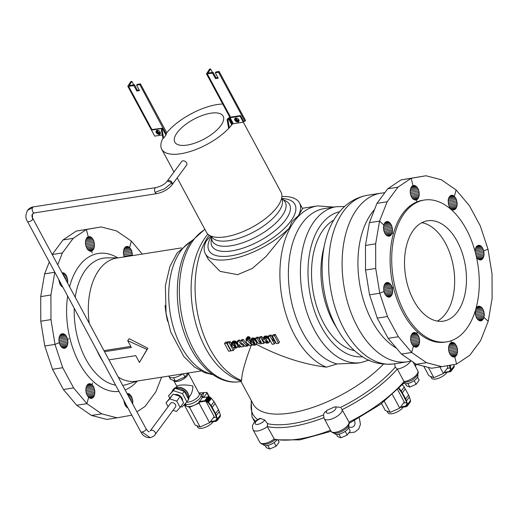 <?xml version="1.0" encoding="UTF-8"?>
<svg xmlns="http://www.w3.org/2000/svg" width="518" height="518" viewBox="0 0 518 518"><rect width="100%" height="100%" fill="white"/><g stroke="black" fill="none" stroke-linecap="round" stroke-linejoin="round"><path stroke-width="0.78" d="M374.527 209.57A77.888 46.497 81 0 0 371.697 213.04A77.888 46.497 81 0 0 360.049 286.143A77.888 46.497 81 0 0 396.464 348.18M446.866 372.559A9.143 3.717 151.7 0 1 435.664 379.053A9.143 3.717 151.7 0 1 431.539 378.075L430.665 376.45M324.067 246.937L324.015 247.125A67.728 40.43 81 0 0 336.745 327.913L336.855 328.075M424.313 200.039A71.795 42.858 81 0 0 404.396 213.209A71.795 42.858 81 0 0 397.578 296.024A71.795 42.858 81 0 0 446.665 341.874A71.795 42.858 81 0 0 466.582 328.703A71.795 42.858 81 0 0 473.4 245.888A71.795 42.858 81 0 0 424.313 200.039L422.707 200.291A71.795 42.858 81 0 0 416.951 201.897L416.945 201.897A71.795 42.858 81 0 0 402.784 213.461A71.795 42.858 81 0 0 393.356 233.812A71.795 42.858 81 0 0 393.499 287.639L393.505 287.639A71.795 42.858 81 0 0 417.301 331.837L416.835 333.553L414.206 332.452L412.568 333.119L410.904 335.962L410.56 338.668L410.916 341.556L411.907 344.179L413.39 346.141L411.655 352.473L398.355 336.732L387.477 316.53L379.759 293.233L383.98 291.517L384.971 294.14L386.447 296.102L388.189 297.112L389.925 297.002L391.958 294.846L392.631 292.392L392.359 288.105L393.505 287.639M413.487 230.096A50.796 30.322 81 0 0 408.67 288.694A50.796 30.322 81 0 0 443.395 321.134A50.796 30.322 81 0 0 457.491 311.817A50.796 30.322 81 0 0 462.315 253.218A50.796 30.322 81 0 0 427.583 220.778A50.796 30.322 81 0 0 413.487 230.096M437.341 321.082A50.796 30.322 81 0 0 445.681 313.675A50.796 30.322 81 0 0 451.91 259.842A50.796 30.322 81 0 0 421.833 222.695M177.175 177.914L206.455 232.291A42.334 17.217 -28.3 0 0 238.39 233.43A42.334 17.217 -28.3 0 0 277.279 206.935A42.334 17.217 -28.3 0 0 281.002 192.152L243.305 122.144L233.346 123.731L230.121 117.735L240.067 116.168L243.292 122.164L243.732 121.575L240.501 115.579L240.067 116.168M139.2 89.964L137.387 90.249L134.453 84.797L133.871 85.587L136.804 91.032L139.543 90.605L136.61 85.153L139.834 84.648L165.98 133.715A42.334 17.217 -28.3 0 0 165.922 133.799M222.727 104.008A42.334 17.217 -28.3 0 0 166.744 132.763M177.253 132.569A27.428 11.156 -28.3 0 0 174.844 142.146A27.428 11.156 -28.3 0 0 195.532 142.884A27.428 11.156 -28.3 0 0 220.733 125.719A27.428 11.156 -28.3 0 0 223.148 116.136A27.428 11.156 -28.3 0 0 202.454 115.404A27.428 11.156 -28.3 0 0 177.253 132.569M281.604 198.284L281.701 198.452A39.964 16.252 151.7 0 1 278.185 212.412A39.964 16.252 151.7 0 1 241.472 237.419A39.964 16.252 151.7 0 1 211.331 236.344L211.24 236.169M211.027 236.085L211.823 239.575A41.317 16.803 -28.3 0 0 241.602 243.156A41.317 16.803 -28.3 0 0 281.604 216.602A41.317 16.803 -28.3 0 0 284.129 200.647L281.656 198.057M211.499 238.17L211.163 241.051A44.024 17.903 -28.3 0 0 239.834 249.087A44.024 17.903 -28.3 0 0 285.658 219.8A44.024 17.903 -28.3 0 0 285.722 200.906L283.132 199.605M211.176 236.732A48.763 19.833 -28.3 0 0 233.229 255.413A48.763 19.833 -28.3 0 0 290.592 221.387A48.763 19.833 -28.3 0 0 282.116 198.536M403.218 407.213A9.143 3.717 151.7 0 1 392.016 413.707A9.143 3.717 151.7 0 1 387.891 412.729L387.017 411.104M417.625 374.741L417.786 375.038A8.126 3.309 151.7 0 1 417.068 377.881A8.126 3.309 151.7 0 1 410.321 382.692A8.126 3.309 151.7 0 1 403.917 383.242M276.709 440.222A8.126 3.309 151.7 0 1 264.329 445.448A8.126 3.309 151.7 0 1 263.416 444.703L263.254 444.399M331.06 431.313L299.864 439.873L274.747 439.84L267.294 426.573L267.553 423.692L264.685 419.956A86.26 35.088 151.7 0 1 260.845 418.473L259.829 418.415C255.892 420.428 253.542 422.669 252.784 425.123C252.234 425.576 252.35 427.156 253.121 429.869A10.159 4.131 151.7 0 0 254.267 430.795A10.159 4.131 151.7 0 0 267.294 426.573A89.743 36.5 151.7 0 0 323.841 417.709M348.692 425.485L348.854 425.79A8.126 3.309 151.7 0 1 341.899 433.223A8.126 3.309 151.7 0 1 334.544 433.495L334.382 433.197M394.697 363.778L395.215 367.217L397.312 369.056L404.059 381.591A89.743 36.5 151.7 0 1 349.061 422.079A10.159 4.131 151.7 0 1 340.184 430.853A10.159 4.131 151.7 0 1 330.996 431.19C332.724 433.683 336.046 433.89 340.961 431.811C344.884 429.791 349.126 427.538 349.229 422.52L341.265 408.216M395.215 367.217A87.71 35.677 151.7 0 1 340.689 407.362L334.719 406.831A86.26 35.088 151.7 0 1 327.382 410.075L324.553 412.503C323.426 413.662 323.323 415.708 324.249 418.661A10.159 4.131 151.7 0 0 333.437 418.317A10.159 4.131 151.7 0 0 342.314 409.544A89.743 36.5 151.7 0 0 397.312 369.056A10.159 4.131 151.7 0 0 410.172 361.823A10.159 4.131 151.7 0 0 410.632 361.137M383.417 364.186A82.634 33.612 151.7 0 1 308.482 408.799A82.634 33.612 151.7 0 1 253.257 404.215L240.779 381.041M257.673 419.58A87.71 35.677 151.7 0 1 251.088 405.555L251.327 400.634M323.659 414.886A87.71 35.677 151.7 0 1 267.553 423.692M75.207 297.228A64.342 38.41 -99 0 1 85.554 269.949A64.342 38.41 -99 0 1 106.98 257.867L118.318 257.854M69.567 286.745A69.762 41.641 -99 0 1 78.917 266.265A69.762 41.641 -99 0 1 117.826 257.854M89.245 323.297A62.315 37.199 -99 0 1 99.32 269.554A62.315 37.199 -99 0 1 116.608 258.119L181.468 247.902M213.086 421.807A9.143 3.717 151.7 0 1 201.884 428.295A9.143 3.717 151.7 0 1 197.759 427.324L196.885 425.699M185.146 403.736A9.143 3.717 -28.3 0 0 188.979 404.325A9.143 3.717 -28.3 0 0 200.149 397.876A9.143 3.717 -28.3 0 0 200.952 394.684A9.143 3.717 -28.3 0 0 200.362 394.062L199.003 393.201M199.061 401.554L205.458 400.641L208.521 402.259L211.176 405.581L215.579 413.526L217.495 418.92L217.282 420.499L220.189 416.569L220.403 414.983L218.486 409.596L214.083 401.651L210.91 397.818L209.019 396.82L201.968 397.623A9.143 3.717 151.7 0 1 201.029 399.507A9.143 3.717 151.7 0 1 199.061 401.554L199.352 402.104A9.143 3.717 151.7 0 1 194.302 405.225A9.143 3.717 151.7 0 1 187.056 406.365A9.143 3.717 151.7 0 1 186.027 405.529L185.088 403.794M188.209 373.154L199.177 393.531A8.126 3.309 151.7 0 1 196.426 398.426A8.126 3.309 151.7 0 1 188.533 402.104A8.126 3.309 151.7 0 1 186.584 402.169M27.435 221.354A3.05 1.237 -28.3 0 0 27.454 221.4A3.05 1.237 -28.3 0 0 28.833 221.723A3.05 1.237 -28.3 0 0 32.556 219.574L32.556 219.574A3.05 1.237 -28.3 0 0 32.835 218.531L146.057 428.8A3.05 1.237 151.7 0 1 145.862 429.759A3.05 1.237 151.7 0 1 145.785 429.869A3.05 1.237 151.7 0 1 142.061 432.018A3.05 1.237 151.7 0 1 140.689 431.695C141.906 433.942 144.205 437.755 150.175 437.665L142.061 432.018M150.291 430.821L170.623 403.315A3.05 2.111 36.5 0 1 171.756 402.674A3.05 2.111 36.5 0 1 174.993 404.04A3.05 2.111 36.5 0 1 175.524 406.941L155.167 434.479A3.05 2.111 -143.5 0 0 155.135 432.29A3.05 2.111 -143.5 0 0 151.398 430.218A3.05 2.111 -143.5 0 0 150.324 430.782A3.05 2.111 -143.5 0 0 150.265 430.859M174.754 394.632A5.42 3.749 36.5 0 1 175.382 394.476A5.42 3.749 36.5 0 1 180.452 396.225A5.42 3.749 36.5 0 1 182.589 400.783M174.663 388.733A9.143 6.326 -143.5 0 0 172.701 390.248L173.426 389.271A9.143 6.326 36.5 0 1 176.819 387.347A9.143 6.326 36.5 0 1 178.36 387.27A9.143 6.326 36.5 0 1 188.597 394.833A9.143 6.326 36.5 0 1 188.591 399.359M188.28 398.776A9.143 6.326 -143.5 0 0 184.55 391.194A9.143 6.326 -143.5 0 0 176.094 388.332A9.143 6.326 -143.5 0 0 175.531 388.448M172.701 390.248A9.143 6.326 -143.5 0 0 172.021 391.608M189.038 397.202L190.1 395.765C191.906 393.181 192.838 389.937 192.89 386.014C188.254 384.978 183.767 384.706 179.442 385.217L177.033 386.098L175.965 387.542M172.734 380.121L174.249 381.086A8.126 3.309 -28.3 0 0 177.389 381.403A8.126 3.309 -28.3 0 0 188.202 373.569L188.209 372.999M182.692 373.873A10.159 4.131 151.7 0 1 182.453 374.041A10.159 4.131 151.7 0 1 174.469 377.57A10.159 4.131 151.7 0 1 173.303 377.751A10.159 4.131 151.7 0 1 169.289 376.592L168.991 376.029M210.703 235.955L206.281 240.98A53.509 21.762 -28.3 0 0 205.27 253.665A53.509 21.762 -28.3 0 0 240.928 256.663A53.509 21.762 -28.3 0 0 289.42 227.881L291.99 221.464L298.485 215.611L302.564 208.624L299.495 202.926A53.509 21.762 -28.3 0 0 281.863 196.542M92.547 383.009L92.554 383.009A71.795 42.858 -99 0 1 92.547 383.009L92.081 384.725L89.452 383.631L87.82 384.298L86.156 387.14L85.82 389.84L86.169 392.722L87.16 395.344L88.643 397.306L86.907 403.645L73.608 387.904L62.723 367.702L55.005 344.405L50.978 319.606L50.913 295.001L54.824 272.228L44.613 273.867L40.715 296.607L40.78 321.212L44.807 346.011L52.525 369.308L63.41 389.517L76.709 405.257L91.524 415.462L106.844 419.431L117.042 417.825L101.722 413.85L86.907 403.651L88.643 397.312L90.385 398.323L92.12 398.219L93.59 397.015L94.567 394.904L94.82 390.753L93.564 386.687L92.081 384.725L92.554 383.009M68.732 338.817L67.612 339.277L65.928 335.567L64.284 334.052L61.661 333.786L60.192 334.991L59.214 337.101L58.877 339.802L59.227 342.683L55.005 344.399L59.227 342.689L60.217 345.312L61.694 347.28L63.436 348.284L65.177 348.18L67.21 346.018L67.968 342.158L67.612 339.277L68.752 338.811M354.396 350.647A67.728 40.43 -99 0 1 315.009 300.582A67.728 40.43 -99 0 1 323.491 229.5A67.728 40.43 -99 0 1 333.825 220.066M344.658 206.514L336.253 206.714A78.904 47.099 81 0 0 314.361 221.192A78.904 47.099 81 0 0 306.863 312.212A78.904 47.099 81 0 0 360.813 362.6L357.459 363.131L337.121 363.94L326.424 367.152C303.347 364.29 279.998 356.695 256.378 344.366M251.178 345.409C244.833 362.341 241.641 374.048 241.608 380.516L241.297 381.203C224.566 375.278 211.486 361.881 202.059 341.006A78.904 47.099 -99 0 1 191.828 276.081C193.577 260.36 198.271 247.19 205.911 236.564L207.847 234.104M336.253 206.714L324.229 208.605A78.904 47.099 81 0 0 302.337 223.083A78.904 47.099 81 0 0 292.21 304.921A78.904 47.099 81 0 0 337.121 363.94M349.294 423.303L380.523 404.305L404.584 382.472C412.619 381.021 414.083 378.626 416.945 375.815C418.304 373.795 418.596 372.125 417.812 370.81A10.159 4.131 151.7 0 1 416.919 374.359A10.159 4.131 151.7 0 1 404.059 381.591L404.526 382.07M260.774 341.453L260.191 340.993L259.317 342.171L260.36 342.754L261.046 342.081L258.961 338.086L260.878 337.781L263.902 343.402L261.985 343.699L261.545 342.877L260.47 343.933L258.534 343.57L257.66 342.89L255.38 338.649L257.245 338.358L259.317 342.171M260.327 341.148L259.453 342.327M260.191 340.993L259.214 342.01M260.081 340.825A82.634 49.327 -99 0 1 258.178 337.095L257.245 338.358M258.178 337.095L256.306 337.393L255.38 338.649L254.778 338.325L253.865 339.562L256.41 341.964L256.675 343.693L255.808 344.917L254.111 345.234L252.797 344.865L250.278 342.437L254.189 341.822L254.455 342.314L252.739 342.586L253.975 344.373L254.726 344.535L255.232 344.03L254.882 344.489M264.692 342.34L263.902 343.402M256.209 344.6L256.501 344.179M257.381 342.987L257.511 342.612M257.491 342.579L256.675 343.693M257.342 342.294L256.714 343.143M257.122 341.886L256.624 342.56M256.844 341.375L256.41 341.964M256.52 340.773L256.073 341.375M255.232 344.03L254.726 344.535M256.164 340.106L255.633 340.825M255.232 343.868L254.545 344.541M255.782 339.4L255.102 340.32M255.109 343.512L254.357 344.522M255.4 338.688L254.506 339.899M255.005 343.324L254.163 344.464M254.953 343.227L253.975 344.373M254.778 338.325L254.124 338.079L253.205 339.329L253.865 339.562M254.856 343.181L253.794 344.256M254.124 338.079L253.477 337.95L252.551 339.206L253.205 339.329M254.675 343.071L253.639 344.12M253.477 337.95L252.855 337.943L251.923 339.199L252.551 339.206M254.513 342.935L253.496 343.958M252.855 337.943L251.353 339.316L251.923 339.199M254.37 342.78L253.386 343.79M252.285 338.06L251.353 339.316M251.793 338.286L250.867 339.543M251.78 339.86L250.9 341.194L249.993 341.336L250.466 339.873M253.678 340.857L251.152 341.252L250.278 342.437M249.184 339.724L250.188 338.332L250.116 337.645L249.08 339.827L248.031 339.769L247.377 338.83L246.743 339.186L246.788 339.963L252.052 345.266L249.857 345.616L247.539 343.324L247.954 345.914L247.034 346.056L245.946 339.284L246.251 338.39L247.164 337.995L249.164 338.934M250.188 337.827L249.242 339.109M250.116 337.645L249.054 338.766M250.013 337.471L248.912 338.61M205.27 253.665L208.34 259.363L220.111 271.367L237.632 274.65L252.324 268.441L266.097 256.404L289.42 227.881M298.485 215.611A53.509 21.762 -28.3 0 0 299.495 202.926M132.401 255.633L131.669 250.667L129.623 247.455L131.352 241.116L142.301 254.073M57.744 264.795L62.413 252.933L73.2 238.338L86.435 229.474L88.202 236.72L86.733 237.917L85.755 240.028L85.412 242.735L85.768 245.623L87.451 249.333L89.983 251.217L91.718 251.107L92.198 253.069L91.718 251.107L93.752 248.944L94.425 246.49L94.153 242.21L93.162 239.588L91.686 237.62L89.944 236.616L88.209 236.72L86.435 229.474L101.217 226.942L116.537 230.911L131.352 241.11L129.617 247.455L124.352 248.284L129.617 247.455L126.994 246.348L125.356 247.015L124.106 248.705L123.355 252.564L124.178 256.928M130.406 248.329L123.873 249.359M131.099 249.417L123.543 250.608M131.669 250.667L123.388 251.975M132.09 252.039L123.407 253.406M132.355 253.477L123.595 254.856M132.446 254.921L123.957 256.261M67.618 283.126L67.703 279.778L66.453 275.718L64.122 273.122L62.018 272.733M58.748 279.513L60.049 284.382L61.532 286.344L62.879 287.186M131.799 415.183L117.042 417.825M123.796 400.323L125.097 405.18L126.58 407.142L127.92 407.983M132.666 403.936L132.757 400.582L131.501 396.516L129.163 393.92L127.065 393.531M161.603 377.195L155.847 391.828L145.059 406.423L136.933 411.868M137.251 381.112A69.762 41.641 -99 0 1 125.116 389.918M119.004 391.427A69.762 41.641 -99 0 1 67.664 296.076M76.709 405.257L86.907 403.651L76.709 405.257M92.081 384.725L86.823 385.554L92.081 384.725M92.871 385.606L86.338 386.629M93.564 386.687L86.007 387.878M94.134 387.943L85.852 389.245M94.554 389.316L85.871 390.682M94.82 390.753L86.059 392.132M94.911 392.197L86.422 393.538M94.826 393.602L86.933 394.845M94.567 394.904L87.581 396.005M94.153 396.056L88.338 396.976M93.59 397.015L89.174 397.714M92.903 397.746L90.074 398.193M92.12 398.219L91.032 398.387M101.722 413.85L91.524 415.462M44.826 346.005L55.005 344.405L44.807 346.011M67.612 339.277L58.929 340.643L67.612 339.277M67.871 340.714L59.123 342.094M67.968 342.158L59.479 343.499M67.884 343.563L59.991 344.807M67.625 344.865L60.632 345.966M67.21 346.018L61.389 346.937M66.647 346.982L62.231 347.675M65.961 347.707L63.125 348.154M65.177 348.18L64.09 348.355M62.723 367.702L52.525 369.308M73.608 387.904L63.41 389.517M90.339 383.721L88.222 384.058M91.226 384.091L87.451 384.686M128.276 393.544L127.163 393.725M129.163 393.92L127.422 394.192M130.018 394.554L127.804 394.904M130.808 395.435L128.296 395.83M131.501 396.516L128.891 396.93M132.071 397.772L129.558 398.167M132.491 399.145L130.271 399.495M132.757 400.582L131.009 400.854M124.624 401.858L123.996 401.962M132.848 402.026L131.734 402.201M125.35 403.211L124.359 403.367M132.763 403.431L132.42 403.483M126.042 404.487L124.87 404.675M126.664 405.652L125.518 405.834M127.208 406.656L126.275 406.805M127.642 407.459L127.117 407.543M61.623 284.855L60.47 285.036L61.623 284.848M62.16 285.852L61.221 286.001M62.594 286.661L62.063 286.745M54.811 272.261L44.613 273.867L49.294 261.959M50.913 295.001L40.715 296.607M50.978 319.606L40.78 321.212M63.397 333.683L61.279 334.019M64.284 334.052L60.509 334.647M65.138 334.686L59.881 335.515M65.928 335.567L59.395 336.596M66.615 336.655L59.065 337.846M67.185 337.904L58.91 339.212M101.217 226.942L76.237 231.08L63.002 239.951L52.221 254.532L62.413 252.933M91.718 251.107L90.631 251.282L91.718 251.107M127.881 246.439L125.757 246.775M128.768 246.808L124.987 247.403M86.435 229.474L76.237 231.08L86.435 229.474M89.944 236.616L87.82 236.953M90.831 236.985L87.05 237.581M91.686 237.62L86.422 238.448M92.469 238.5L85.936 239.53M93.162 239.588L85.606 240.773M93.732 240.838L85.451 242.139M94.153 242.21L85.47 243.577M94.418 243.641L85.658 245.02M94.509 245.092L86.02 246.426M94.425 246.49L86.532 247.733M94.166 247.792L87.173 248.893M93.752 248.944L87.931 249.864M93.188 249.903L88.766 250.602M92.502 250.634L89.659 251.081M73.2 238.338L63.002 239.951M63.235 272.753L62.121 272.928M64.122 273.122L62.374 273.394M64.977 273.757L62.756 274.106M65.76 274.631L63.254 275.026M66.453 275.718L63.85 276.133M67.023 276.975L64.517 277.37M67.444 278.341L65.229 278.69M67.703 279.778L65.961 280.05M59.576 281.06L58.948 281.157M67.793 281.222L66.686 281.397M60.302 282.407L59.311 282.563M67.716 282.627L67.372 282.679M60.994 283.683L59.823 283.87M247.954 345.914L248.815 344.58M249.877 337.309L247.805 336.706L246.251 338.39M250.693 341.88L250.129 341.317M250 341.194L248.782 339.944M240.889 341.634L239.607 340.022L238.215 340.242L237.283 341.504L238.675 341.284L241.738 344.884L240.715 340.961L242.249 340.721L246.821 346.095L244.904 346.393L242.411 343.466L243.246 346.659L241.252 346.969L239.174 344.528L239.873 347.19L238.811 347.358L237.283 341.504M246.659 343.693L243.182 339.458L241.647 339.704L240.715 340.961M231.145 343.563A82.634 49.327 -99 0 1 230.121 341.517L229.189 342.78L233.34 350.492L234.278 349.229A82.634 49.327 -99 0 1 233.307 347.559M231.786 344.8A82.634 49.327 -99 0 1 231.501 344.25M230.121 341.517L227.972 341.854L227.039 343.117L229.189 342.78M227.726 342.191A82.634 49.327 -99 0 1 227.59 341.919L225.44 342.256L224.514 343.512L226.657 343.175L230.814 350.893L228.665 351.23L224.514 343.512M236.007 346.218L235.314 345.597A82.634 49.327 -99 0 1 235.178 345.351M232.64 342.89L231.947 344.179L232.828 342.845M236.681 343.81L237.568 342.612L234.524 340.935L232.841 341.271L231.52 342.858L232.407 342.301L234.253 342.314L237.121 344.36L237.762 346.128L237.555 347.17L235.787 348.232L233.204 347.507L231.326 345.428L235.243 344.807L235.502 345.299L233.786 345.571L234.848 347.241L236.072 347.403L236.24 346.678L234.44 343.311L232.737 342.858L231.915 343.868M237.263 347.584L238.442 345.946M234.725 343.842L232.206 344.237L231.326 345.428M268.091 336.629L265.216 336.001L263.008 338.183L264.892 337.179L268.123 338.539L269.023 339.672L269.464 341.466L268.22 343.071L266.349 343.123L263.85 341.621L262.84 339.834L263.008 338.183M269.082 342.45L270.247 340.689M267.534 341.168L266.841 340.553A82.634 49.327 -99 0 1 265.527 338.073M262.846 338.591A82.634 49.327 -99 0 1 261.81 336.525L259.894 336.829L258.961 338.086M278.554 343.305L279.487 342.042A82.634 49.327 -99 0 1 275.362 334.388L273.226 334.725L272.293 335.988L274.436 335.651L278.554 343.305L276.411 343.641L274.689 340.436L272.61 340.766L274.333 343.965L272.196 344.308L268.071 336.648L270.215 336.311L272.274 340.145L274.352 339.814L272.293 335.988M274.333 343.965L275.265 342.709A82.634 49.327 -99 0 1 274.016 340.54M273.834 338.856L273.148 338.96A82.634 49.327 -99 0 1 271.147 335.055L269.004 335.392L268.071 336.648M240.598 346.205L239.873 347.19M244.12 345.474L243.246 346.659M250.188 338.332L249.255 339.594M250.226 338.176L249.294 339.445M250.226 338.008L249.287 339.277M249.721 337.16L248.75 338.474M249.339 336.927L248.362 338.254M248.944 336.758L247.954 338.099M248.543 336.661L247.552 338.014M248.161 336.648L247.164 337.995M247.805 336.706L246.808 338.06M247.494 336.842L246.497 338.189M252.48 344.69L252.052 345.266M165.112 305.445A62.315 37.199 81 0 0 167.605 321.283M200.867 371.005L136.007 381.229A62.315 37.199 -99 0 1 118.227 377.123M102.842 361.402A62.315 37.199 -99 0 1 96.626 349.857M147.863 348.258L129.157 338.688L127.706 340.656L146.989 349.436L147.863 348.258L139.439 362.451L135.774 355.639L108.935 359.868M130.801 346.406L103.969 350.634M182.906 373.834L182.453 374.041M174.469 377.57L173.303 377.751M168.764 376.068L170.48 379.254L175.466 381.177L184.978 376.968L187.872 373.057M173.705 377.907L175.466 381.177M183.262 373.782L184.978 376.968M188.597 394.833L188.306 394.03A8.126 5.62 -143.5 0 0 179.209 387.309L178.36 387.27M169.664 397.928L168.544 395.843L173.323 390.656L182.504 393.648L186.907 401.826L182.129 407.012L180.769 406.572M186.907 401.826L188.649 399.462L184.246 391.284L175.065 388.293L168.544 395.843M175.065 388.293L173.323 390.656M184.246 391.284L182.504 393.648M168.104 406.721L166.013 402.829L169.684 398.841L176.748 401.139L180.134 407.426L176.463 411.421L173.038 410.301M180.134 407.426L183.625 402.706L180.238 396.419L173.174 394.114L166.013 402.829M173.174 394.114L169.684 398.841M180.238 396.419L176.748 401.139M172.093 184.784L172.073 182.569L167.217 181.138C165.009 184.136 161.24 186.286 155.905 187.594A3.05 1.819 81 0 0 155.905 187.594A3.05 1.819 81 0 0 155.102 188.151A3.05 1.819 81 0 0 154.811 191.666A3.05 1.819 81 0 0 156.896 193.609L34.512 212.898A3.05 1.819 -99 0 1 32.427 210.949A3.05 1.819 -99 0 1 32.718 207.433A3.05 1.819 -99 0 1 33.56 206.876C31.32 207.09 29.319 208.249 27.564 210.353L27.564 210.353C25.382 214.951 25.343 218.628 27.448 221.38A3.05 1.237 -28.3 0 0 27.448 221.38A3.05 1.237 -28.3 0 0 29.727 221.49A3.05 1.237 -28.3 0 0 32.556 219.574L32.459 213.966C31.689 215.41 31.818 216.932 32.835 218.531A3.05 1.237 -28.3 0 0 32.828 218.518M201.12 394.981L202.888 393.55A3.05 2.111 36.5 0 1 203.606 393.434L202.622 396.613M201.832 396.309L203.781 397.338M205.944 401.353L214.148 416.601L210.431 421.633L215.812 420.694L216.576 420.02L216.783 418.44L215.002 413.539L210.677 405.743L208.404 402.868L206.656 401.592L204.72 401.256L199.87 402.02L199.054 403.121L189.543 407.329L200.103 426.942L209.615 422.733L210.431 421.633M206.365 402.143L206.824 401.683M203.729 397.241L206.935 393.052L206.909 392.404L198.899 393M200.952 394.684L202.13 396.859A9.143 3.717 151.7 0 1 202.318 397.565M189.543 407.329L184.563 405.406L185.373 404.312M203.587 396.989L203.27 397.416M199.87 402.02L199.352 402.104M216.414 417.217L213.345 417.689M184.563 405.406L195.124 425.019L200.103 426.942M199.054 403.121L209.615 422.733M206.274 401.974L206.248 401.45M206.281 401.722L206.494 402.123M206.935 393.052L208.955 396.807M207.032 392.845L209.207 396.885M207.064 392.663L209.363 396.937M207.019 392.514L209.414 396.956M210.107 422.073L215.987 421.348L217.282 420.499M216.246 420.409L216.634 419.891M215.812 420.694L216.809 419.347M215.281 420.869L216.822 418.784M217.489 420.033L220.396 416.096M217.56 419.496L220.467 415.559M217.495 418.92L220.403 414.983M216.44 415.378L219.347 411.447M215.579 413.526L218.486 409.596M212.257 407.362L215.171 403.425M211.176 405.581L214.083 401.651M208.521 402.259L211.428 398.323M208.003 401.754L210.91 397.818M207.414 401.32L210.321 397.39M206.773 400.984L209.68 397.053M206.112 400.751L209.019 396.82M205.458 400.641L208.365 396.704M204.843 400.647L207.75 396.71M146.989 349.436L139.439 362.451M104.539 351.696L131.371 347.468L127.706 340.656M137.717 380.957L126.923 384.434A64.342 38.41 -99 0 1 122.669 385.373M115.637 385.172A64.342 38.41 -99 0 1 74.229 308.268M261.046 342.23L260.696 342.702M261.04 342.068L260.541 342.741M261.001 341.893L260.36 342.754M260.923 341.718L260.172 342.728M260.819 341.537L259.984 342.67M260.671 341.401L259.796 342.586M260.489 341.284L259.615 342.469M261.81 336.525L260.878 337.781M247.002 338.927L246.685 339.361M247.183 338.856L246.672 339.549M247.377 338.85L246.71 339.756M247.436 339.089L246.788 339.963M247.552 339.309L246.918 340.171M247.708 339.51L247.073 340.358M255.193 343.693L253.056 340.112L251.411 339.97L250.9 341.194M251.321 340.028L250.9 340.591M251.593 339.905L250.867 340.883M239.607 340.022L238.675 341.284M243.182 339.458L242.249 340.721M338.94 434.22L340.876 437.814L347.215 435.01L350.239 430.924L348.608 427.894M345.241 431.332L347.215 435.01M336.435 434.453L337.555 436.532L340.876 437.814M265.313 445.655L266.433 447.74L269.755 449.022L276.094 446.218L279.118 442.132L278.218 440.455M267.819 445.428L269.755 449.022M274.113 442.54L276.094 446.218M414.167 380.588L416.148 384.265L419.172 380.173L417.54 377.143M405.367 383.702L406.488 385.787L409.809 387.069L416.148 384.265M407.873 383.475L409.809 387.069M399.177 388.319L401.308 390.986L405.711 398.938L407.621 404.325L407.413 405.911L410.321 401.974L410.534 400.395L408.618 395.001L404.215 387.056L402.46 384.861M406.546 402.622L403.47 403.108L404.28 402.007L397.701 389.789M381.552 403.541L385.256 410.424L390.235 412.347L399.747 408.139L400.563 407.038L406.377 405.814L406.98 404.422L405.995 400.802L401.89 392.922L398.841 388.662M384.343 401.411L390.235 412.347M392.482 394.651L399.747 408.139M403.47 403.108L400.563 407.038M400.239 407.478L406.118 406.753L407.413 405.911M406.377 405.814L406.766 405.296M405.944 406.106L406.934 404.759M405.413 406.274L406.954 404.189M407.614 405.439L410.528 401.502M407.685 404.901L410.599 400.971M407.621 404.325L410.534 400.395M406.565 400.79L409.479 396.853M405.711 398.938L408.618 395.001M402.389 392.767L405.296 388.837M401.308 390.986L404.215 387.056M232.342 124.126L229.979 127.001A42.334 17.217 -28.3 0 0 232.342 124.126L233.346 123.724M163.617 138.189L162.134 129.837L162.717 129.047L165.941 135.043L163.617 138.189L162.976 138.287A42.334 17.217 -28.3 0 0 161.72 149.21A42.334 17.217 -28.3 0 0 190.643 151.366A42.334 17.217 -28.3 0 0 229.209 127.855L228.567 127.952L227.085 119.6L227.888 119.477L228.47 118.687L231.695 124.683M166.233 133.676L166.815 132.893L140.41 83.858L137.192 84.369L136.61 85.153M166.194 134.324L162.885 128.16L166.194 134.324L165.941 135.043M162.212 134.939L159.816 135.315L159.285 134.337L160.386 133.476L159.661 134.233M162.134 129.837L161.331 129.96L162.976 138.287M162.05 128.846L161.331 129.96M161.914 128.593L161.415 128.555L161.817 129.299L161.415 128.561L151.47 130.128L154.694 136.124L159.809 135.315L159.279 134.337L160.101 133.638M160.347 133.547L159.978 134.045M160.386 133.476L160.321 132.31L159.097 130.834L157.75 130.303L156.565 130.491L155.937 131.714L156.397 132.938L158.411 134.298L159.279 134.337L159.719 133.748L158.858 134.356M159.298 133.767L157.148 132.725L156.397 130.743L155.963 131.339M156.371 131.125L155.937 131.714M156.436 131.527L156.002 132.122M156.591 131.941L156.158 132.53M156.837 132.349L156.397 132.938M157.148 132.725L156.714 133.314M157.524 133.061L157.083 133.65M157.938 133.346L157.504 133.935M158.391 133.566L157.951 134.156M158.845 133.709L158.411 134.298M162.885 128.16L151.903 129.539L151.47 130.128L127.791 86.241L154.273 135.334M161.616 128.542L161.933 129.131M161.784 128.555L162.017 128.982M162.963 128.334L166.103 134.777M162.963 128.542L166.187 134.538M127.791 86.241L130.84 81.546L131.915 81.378L129.215 85.431L134.453 84.797M129.202 85.069L129.461 85.541M129.299 84.92L129.636 85.548M157.524 131.475L158.294 130.439M131.915 81.378L133.812 84.9M133.871 85.587L128.121 86.415L151.58 129.979M128.373 86.435L151.722 129.791M128.671 86.409L151.897 129.545M139.834 84.648L140.41 83.858M136.804 91.032L137.387 90.249M156.514 130.53L157.226 132.602L159.797 133.631L160.373 132.841L158.178 132.155L157.051 130.322M160.451 133.158L159.797 133.631L160.438 132.828M159.369 133.65L159.952 132.861M158.922 133.586L159.505 132.802M158.463 133.443L159.045 132.66M158.016 133.223L158.599 132.44M157.601 132.945L158.178 132.155M157.226 132.602L157.809 131.818M156.915 132.226L157.491 131.436M156.676 131.818L157.258 131.035M156.52 131.41L157.103 130.62M156.455 131.002L156.941 130.342M236.221 119.075L236.972 118.059M213.144 72.397L212.568 73.187L206.481 73.841L209.531 69.147L210.606 68.978L207.893 73.025L213.144 72.397L216.077 77.849L217.89 77.564M207.899 72.669L208.152 73.142M207.99 72.52L208.327 73.148M210.606 68.978L212.503 72.501M206.481 73.841L229.888 117.321M206.617 73.951L229.953 117.295M206.811 74.016L230.096 117.249M207.064 74.035L230.309 117.197M207.362 74.009L230.555 117.146L240.501 115.579M219.108 71.458L215.883 71.97L215.3 72.753L218.525 72.248L219.108 71.458L245.506 120.493L244.923 121.277L243.68 121.477M212.568 73.187L215.501 78.632L218.233 78.205L215.3 72.753M215.501 78.632L216.077 77.849M235.217 118.098L234.615 118.939L235.049 120.545L236.609 121.762L237.937 121.944L238.461 122.921L237.943 121.944L239.038 121.082L238.779 119.509L236.862 118.013L235.217 118.098L235.366 119.418L236.707 120.823L238.487 121.231L239.07 120.441L236.868 119.755L235.742 117.923M238.487 121.231L239.096 120.435M238.066 121.251L238.643 120.461M237.613 121.186L238.196 120.403M237.153 121.044L237.736 120.26M236.707 120.823L237.289 120.04M236.292 120.545L236.868 119.755M235.917 120.202L236.499 119.418M235.606 119.826L236.189 119.036M235.366 119.418L235.949 118.635M235.211 119.011L235.794 118.221M235.146 118.603L235.632 117.942M238.494 121.231L239.089 120.823M218.525 72.248L244.923 121.277M229.979 127.001L229.209 127.855M229.37 127.829L227.888 119.477M230.562 117.139L228.548 118L227.085 119.6M233.132 123.77L230.121 117.735M239.038 121.082L237.943 121.944M238.753 121.244L238.319 121.834M239.005 121.154L238.636 121.652M237.937 121.944L238.371 121.354L235.8 120.331L235.049 118.35L234.615 118.939M235.023 118.732L234.589 119.321M235.094 119.134L234.654 119.729M235.25 119.548L234.809 120.137M235.489 119.949L235.049 120.545M235.8 120.331L235.366 120.921M236.176 120.668L235.742 121.257M236.596 120.953L236.156 121.542M237.043 121.173L236.609 121.762M237.503 121.316L237.063 121.905M237.95 121.374L237.516 121.963M229.908 117.78L228.47 118.687M232.899 123.847L229.668 117.858M232.66 123.951L229.429 117.955M232.42 124.074L229.196 118.078M232.2 124.216L228.975 118.221M231.999 124.365L228.775 118.376M231.831 124.521L228.606 118.531M233.34 350.492L231.196 350.828L227.039 343.117M231.054 350.563L230.814 350.893M227.59 341.919L226.657 343.175M231.947 344.179L231.041 344.321L231.52 342.858M232.368 343.013L231.954 343.583M236.286 347.002L235.936 347.474M236.279 346.84L235.774 347.52M236.234 346.665L235.599 347.533M236.156 346.497L235.405 347.507M236.053 346.309L235.217 347.448M235.904 346.173L235.023 347.358M235.722 346.056L234.848 347.241M235.56 345.92L234.686 347.105M235.425 345.765L234.544 346.95M235.314 345.597L234.44 346.782M232.841 341.271L231.915 342.527M233.333 341.045L232.407 342.301M233.903 340.928L232.977 342.191M234.524 340.935L233.599 342.191M235.178 341.064L234.253 342.314M235.826 341.31L234.913 342.547M236.461 341.66L235.554 342.884M237.05 342.1L236.15 343.311M237.794 343.453L237.121 344.36M237.995 344.224L237.458 344.949M238.163 344.878L237.671 345.545M238.299 345.402L237.762 346.128M238.397 345.765L237.723 346.678M238.435 345.979L237.555 347.17M393.499 287.639L383.676 289.471L392.359 288.105L391.368 285.476L389.892 283.514L388.15 282.504L386.409 282.608L384.939 283.812L383.961 285.923L383.624 288.63L383.98 291.517L379.759 293.233L375.725 268.434L375.66 243.829L379.558 221.089L383.799 225L383.462 227.7L383.812 230.581L384.803 233.204L386.286 235.172L388.908 236.266L390.546 235.599L392.21 232.763L393.356 233.819L392.21 232.757L392.553 230.057L391.776 225.796L389.724 222.578L387.982 221.574L386.247 221.678L384.777 222.876L383.799 224.993L379.565 221.082L387.166 201.761L397.954 187.166L411.182 178.302L425.964 175.77L441.284 179.74L456.105 189.944L469.405 205.685L480.283 225.893L488.001 249.184L492.035 273.983L492.1 298.588L488.202 321.328L483.961 317.424L484.298 314.717L483.948 311.836L482.957 309.214L481.481 307.252L478.852 306.157L477.22 306.818L475.971 308.508M369.58 294.833L377.279 318.136L388.157 338.345L401.456 354.085L411.655 352.473L413.39 346.141L416.019 347.235L418.337 345.843L419.315 343.725L419.658 341.025L419.302 338.144L418.311 335.522L416.835 333.553L411.57 334.382L416.835 333.553L417.301 331.837A71.795 42.858 81 0 0 445.053 342.133L446.665 341.874M412.198 333.508L415.98 332.912M412.969 332.88L415.093 332.543M388.157 338.345L398.355 336.732M377.279 318.136L387.477 316.53M369.561 294.839L379.759 293.233L369.561 294.839L365.527 270.04L375.725 268.434M388.843 297.177L389.925 297.002M387.878 296.976L390.708 296.536M386.978 296.497L391.394 295.804M386.143 295.759L391.958 294.846M385.386 294.794L392.372 293.693M384.738 293.635L392.631 292.392M384.226 292.327L392.709 290.986M383.87 290.922L392.618 289.543M425.964 175.77L400.99 179.908L387.749 188.779L376.968 203.367L369.366 222.695L365.462 245.435L365.527 270.04M416.278 364.29L431.598 368.259L441.796 366.653L426.476 362.684L411.661 352.48L401.456 354.085L416.278 364.29L426.476 362.684M476.456 257.038L477.868 258.909L479.61 259.913L482.135 259.337L483.385 257.647L484.058 255.193L483.78 250.906L488.001 249.19L483.78 250.906L482.103 247.196L480.458 245.681L478.684 245.221L476.366 246.613L475.388 248.731L475.051 251.372M480.264 259.978L481.351 259.809M479.299 259.783L482.135 259.337M478.405 259.304L482.821 258.611M477.564 258.566L483.385 257.647M476.806 257.595L483.799 256.494M476.314 256.41L484.058 255.193M476.003 255.07L484.142 253.788M475.654 253.665L484.045 252.344M475.284 252.247L483.78 250.906L475.284 252.24M475.369 310.58L475.563 315.248L476.554 317.877L478.036 319.839L479.778 320.849L481.513 320.739L482.983 319.541L483.961 317.424L476.968 318.525L483.961 317.424L488.202 321.328M476.327 317.366L484.22 316.122M475.815 316.058L484.298 314.717M475.453 314.653L484.207 313.273M475.265 313.202L483.948 311.836M475.246 311.771L483.527 310.463M475.42 310.399L482.957 309.214M475.789 309.149L482.264 308.126M476.223 308.08L481.481 307.252M476.851 307.206L480.626 306.617M477.622 306.578L479.739 306.242M454.37 196.283L456.105 189.944L454.37 196.283L452.628 195.273L450.893 195.377L448.86 197.539L448.187 199.993L448.459 204.273L449.449 206.896L450.828 209.22L450.932 208.871L453.554 209.965L455.879 208.573L456.857 206.455L457.2 203.749L456.423 199.495L454.37 196.283L449.112 197.112L454.37 196.283M453.328 209.939L454.409 209.771M452.363 209.745L455.192 209.298M451.463 209.266L455.879 208.573M450.628 208.527L456.442 207.608M449.87 207.556L456.857 206.455M449.223 206.397L457.116 205.154M448.711 205.089L457.2 203.749M448.348 203.684L457.109 202.305M448.161 202.234L456.844 200.867M448.141 200.803L456.423 199.495M448.297 199.43L455.853 198.245M448.627 198.187L455.16 197.157M475.084 250.835L483.359 249.534M475.239 249.469L482.789 248.284M475.569 248.226L482.103 247.196M476.055 247.144L481.313 246.315M476.683 246.277L480.458 245.681M477.454 245.642L479.571 245.312M451.288 342.482L450.893 340.838L451.288 342.482L449.818 343.68L448.841 345.797L448.497 348.497L448.853 351.385L449.844 354.008L451.327 355.976L453.956 357.07L455.587 356.397L456.837 354.713L457.511 352.253L457.504 349.41L456.818 346.6L454.772 343.389L453.03 342.379L451.288 342.482M488.196 321.335L480.594 340.656L469.813 355.251L456.578 364.115L454.804 356.87L456.578 364.115L441.796 366.653M480.432 320.914L481.513 320.739M479.467 320.72L482.297 320.273M478.567 320.241L482.983 319.541M477.725 319.496L483.547 318.583M453.697 357.044L454.804 356.87L453.697 357.044M452.745 356.85L455.587 356.397M451.851 356.365L456.274 355.672M451.016 355.626L456.837 354.713M450.259 354.662L457.252 353.561M449.618 353.503L457.511 352.253M449.106 352.195L457.595 350.854M448.743 350.79L457.504 349.41M448.556 349.339L457.239 347.973M448.536 347.908L456.818 346.6M448.692 346.542L456.248 345.351M449.022 345.292L455.555 344.263M449.507 344.217L454.772 343.389M450.136 343.35L453.917 342.754M450.893 342.715L453.03 342.379M415.786 347.209L416.867 347.041M414.821 347.015L417.65 346.568M413.927 346.536L418.337 345.843M413.086 345.797L418.9 344.884M412.322 344.833L419.315 343.725M411.68 343.674L419.574 342.424M411.169 342.366L419.658 341.025M410.806 340.961L419.561 339.581M410.619 339.51L419.302 338.144M410.599 338.079L418.881 336.771M410.755 336.713L418.311 335.522M411.078 335.463L417.618 334.434M412.956 185.548L411.188 178.302L412.956 185.548L411.486 186.752L410.509 188.863L410.165 191.563L410.521 194.444L411.512 197.067L412.988 199.035L415.617 200.129L417.255 199.469L418.505 197.779L419.179 195.318L419.172 192.469L418.486 189.666L417.223 187.322L414.691 185.438L412.956 185.548M416.951 201.897L416.472 199.942L416.945 201.897M414.432 199.916L417.255 199.469M413.532 199.436L417.942 198.737M412.691 198.692L418.505 197.779M411.933 197.727L418.92 196.626M411.286 196.568L419.179 195.318M410.774 195.26L419.263 193.92M410.411 193.849L419.172 192.469M410.224 192.405L418.907 191.032M410.204 190.967L418.486 189.666M410.36 189.601L417.916 188.41M410.69 188.351L417.223 187.322M411.182 187.276L416.433 186.448M411.81 186.402L415.578 185.807M412.587 185.768L414.691 185.438M400.99 179.908L411.188 178.302L400.984 179.908M449.741 196.238L453.515 195.642M450.511 195.61L452.628 195.273M385.224 233.864L392.21 232.763M383.657 288.034L391.938 286.732M383.812 286.668L391.368 285.476M384.142 285.424L390.676 284.388M384.628 284.343L389.892 283.514M385.256 283.469L389.037 282.873M386.027 282.841L388.15 282.504M365.462 245.435L375.66 243.829M369.36 222.695L379.558 221.089L369.366 222.695M388.675 236.24L389.763 236.072M387.71 236.046L390.546 235.599M386.816 235.567L391.232 234.868M385.975 234.829L391.789 233.909M385.224 233.858L392.21 232.757M384.576 232.699L392.469 231.455M384.065 231.391L392.553 230.057M383.702 229.986L392.456 228.606M383.514 228.535L392.197 227.169M383.495 227.104L391.776 225.796M383.657 225.731L391.207 224.547M383.98 224.488L390.514 223.459M384.466 223.407L389.724 222.578M385.094 222.539L388.869 221.944M385.865 221.905L387.982 221.574M376.968 203.367L387.166 201.761M387.749 188.779L397.954 187.166M443.887 372.824L450.738 371.639L453.969 367.32L454.247 366.31L453.839 364.588M449.818 365.274L450.213 366.129L450.997 365.073M450.213 366.129L451.269 369.671L454.182 365.734M451.269 369.671L451.333 370.247L454.247 366.31M451.333 370.247L454.176 366.848M451.262 370.784L451.061 371.251M450.194 367.968L447.118 368.453L444.211 372.384L449.061 371.62L450.602 369.535M449.061 371.62L450.582 370.105M449.592 371.445L450.414 370.642M450.025 371.16L450.563 369.192L449.281 365.365M439.879 366.951L443.395 373.484L444.211 372.384M447.125 368.44L447.928 367.353L447.066 365.747M428.347 367.417L433.883 377.693L443.395 373.484M423.769 366.232L428.904 375.77L433.883 377.693M275.362 334.388L274.436 335.651M271.147 335.055L270.215 336.311M273.148 338.96L272.274 340.145M270.221 340.805L269.341 341.997M270.163 340.527L269.464 341.466M269.975 340.184L269.451 340.889M269.723 339.711L269.302 340.281M269.412 339.141L269.023 339.672M269.062 338.487L268.622 339.083M268.68 337.781L268.123 338.539M268.292 337.05L267.541 338.066M267.806 336.447L266.899 337.678M267.146 336.15L266.226 337.393M266.472 335.975L265.546 337.231M265.825 335.923L264.892 337.179M265.216 336.001L264.29 337.263M264.685 336.208L263.759 337.458M264.245 336.525L263.325 337.768M265.002 337.95L264.471 338.96L265.21 337.969L264.471 338.96L262.755 339.238L264.478 338.966L266.213 342.055L267.586 342.353M264.815 337.969L264.387 338.778M264.653 338.027L264.355 338.597M267.761 342.12L265.935 338.351L264.957 337.943L264.355 338.422M266.841 340.553L265.967 341.738M266.945 340.721L266.071 341.899M267.087 340.87L266.213 342.055M267.249 341.012L266.369 342.197M267.424 341.122L266.55 342.314M267.579 341.258L266.738 342.398M267.676 341.446L266.932 342.456M267.754 341.621L267.12 342.482M267.793 341.796L267.294 342.469M267.8 341.958L267.45 342.43M172.067 184.822A3.05 2.111 -143.5 0 0 172.112 184.764A3.05 2.111 -143.5 0 0 171.581 181.863A3.05 2.111 -143.5 0 0 168.344 180.497A3.05 2.111 -143.5 0 0 167.21 181.138L167.204 181.158M33.56 206.876L155.931 187.594A3.05 1.819 81 0 0 155.109 192.372A3.05 1.819 81 0 0 156.935 193.602A3.05 1.819 81 0 0 156.948 193.602A3.05 1.819 81 0 1 156.896 193.609M167.172 181.196A3.05 2.111 -143.5 0 1 167.21 181.138L181.753 161.467A3.05 2.111 36.5 0 1 182.88 160.826A3.05 2.111 36.5 0 1 186.124 162.192A3.05 2.111 36.5 0 1 186.655 165.093L172.112 184.764C168.369 189.284 163.312 192.23 156.935 193.602L156.935 193.602M384.822 192.741L380.872 193.169A85.341 50.945 81 0 0 357.2 208.825A85.341 50.945 81 0 0 349.093 307.265A85.341 50.945 81 0 0 407.439 361.771L411.415 360.942M343.777 210.936A85.341 50.945 81 0 0 335.677 309.382A85.341 50.945 81 0 0 394.023 363.882C381.766 365.067 371.335 362.742 362.73 356.908C350.077 348.672 340.145 336.422 332.925 320.15C317.424 285.949 318.305 239.944 337.496 214.497C343.033 206.76 352.706 197.895 367.456 195.28A85.341 50.945 81 0 0 343.777 210.936M330.497 430.27A89.743 36.5 151.7 0 1 274.041 439.102A10.159 4.131 151.7 0 1 261.014 443.324A10.159 4.131 151.7 0 1 259.868 442.398L253.121 429.869M334.719 406.831A5.42 2.201 151.7 0 1 335.638 409.045A5.42 2.201 151.7 0 1 331.267 412.419A5.42 2.201 151.7 0 1 326.741 412.982A5.42 2.201 151.7 0 1 327.382 410.075M264.685 419.956A5.42 2.201 151.7 0 1 260.632 423.4A5.42 2.201 151.7 0 1 255.853 424.3A5.42 2.201 151.7 0 1 255.97 421.6A5.42 2.201 151.7 0 1 260.845 418.473M212.497 374.359A69.088 41.239 -99 0 1 172.287 323.316A69.088 41.239 -99 0 1 180.931 250.783A69.088 41.239 -99 0 1 191.505 241.135M204.85 229.306L191.304 241.401C175.324 262.354 172.85 302.603 184.719 334.498C195.331 364.549 217.761 385.34 239.769 381.675A78.904 47.099 -99 0 1 185.826 331.28A78.904 47.099 -99 0 1 193.318 240.261A78.904 47.099 -99 0 1 204.953 229.493M302.376 208.281L317.424 205.911A82.634 49.327 81 0 0 294.496 221.069A82.634 49.327 81 0 0 283.061 303.198A82.634 49.327 81 0 0 326.424 367.152M362.535 356.785A73.485 43.868 -99 0 1 313.584 308.281A73.485 43.868 -99 0 1 320.998 224.87A73.485 43.868 -99 0 1 339.678 211.72M415.812 363.966A89.743 36.5 151.7 0 1 415.035 365.643M241.608 380.516A82.634 49.327 -99 0 1 198.375 317.145A82.634 49.327 -99 0 1 209.168 235.14M27.564 210.353L32.712 207.44M151.398 430.218L150.324 430.782M255.51 421.218A89.743 36.5 151.7 0 1 251.981 416.848L251.165 400.33M155.109 192.372L164.562 188.824L172.073 182.569M348.776 432.906L354.804 432.07L358.696 429.04L360.444 424.43L359.304 418.007M348.815 427.46L352.421 427.182L354.338 425.822L355.083 423.549L354.526 420.622M407.439 361.771L394.023 363.882M259.868 442.398L261.843 444.075C265.889 444.962 270.273 443.531 275 439.782M417.812 370.81L413.144 362.127M176.852 386.344L173.899 380.86M213.079 374.767L204.772 372.733L194.47 367.009L183.845 356.507L170.752 332.07L166.064 313.409L165.371 285.696L169.904 266.472L177.156 252.92L191.932 240.566M360.813 362.6L369.302 360.016M416.33 364.303L415.423 366.362M333.948 207.077L317.424 205.911M239.769 381.675L241.012 381.481M27.454 221.4L140.689 431.695M34.505 212.892L32.459 213.966M146.05 428.807C147.721 431.093 148.783 432.038 149.229 431.656M150.175 437.665C152.842 436.868 154.487 435.832 155.109 434.557M254.739 421.976L251.981 416.848M330.996 431.19L324.249 418.661M161.72 149.21L173.983 171.982M380.872 193.169L367.456 195.28"/></g></svg>
